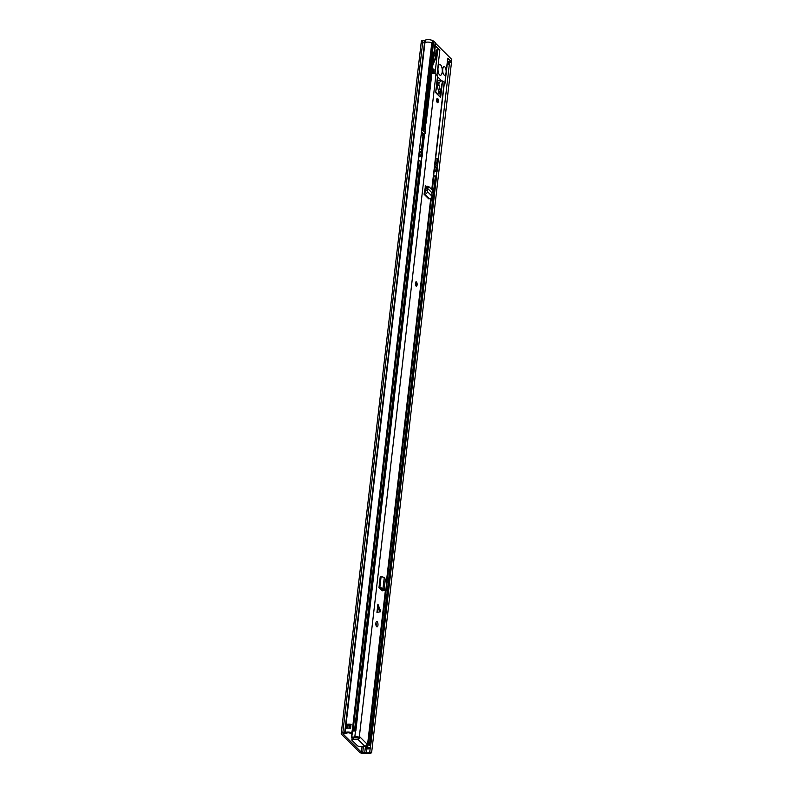 <?xml version="1.0" encoding="UTF-8"?>
<svg xmlns="http://www.w3.org/2000/svg" width="793" height="793" viewBox="0 0 793 793"><rect width="100%" height="100%" fill="white"/><g stroke="black" fill="none" stroke-linecap="round" stroke-linejoin="round"><path stroke-width="1.19" d="M359.635 752.339L341.446 734.239A3.003 1.13 6.6 0 1 341.208 733.723A3.003 1.13 6.6 0 1 342.794 732.93L345.114 732.613A4.56 1.705 6.6 0 1 351.953 732.791L350.734 733.238A2.627 0.981 6.6 0 0 346.799 733.138A3.003 1.13 -173.4 0 1 345.579 733.466L343.22 734.13L361.4 752.23L364.74 752.547A3.003 1.13 -173.4 0 1 366.445 752.696A2.627 0.981 6.6 0 0 369.736 752.151L371.649 752.408A4.56 1.705 6.6 0 1 365.94 753.35L363.303 753.34A3.003 1.13 6.6 0 1 359.635 752.339M353.341 737.797L353.153 739.393L357.673 739.116A2.201 1.844 -45.1 0 0 359.526 738.025L356.374 737.401A4.56 1.705 6.6 0 1 352.548 737.728A2.419 0.962 86.5 0 0 352.568 737.758M435.407 56.472L433.989 55.064M371.649 752.408L451.485 62.449L449.572 62.191M431.739 43.209L432.116 42.981A4.56 1.705 -173.4 0 0 427.149 42.118A4.56 1.705 -173.4 0 0 424.949 42.653L422.629 42.971A3.003 1.13 -173.4 0 0 421.043 43.764A3.003 1.13 6.6 0 1 422.629 42.971L424.949 42.653A4.56 1.705 6.6 0 1 431.788 42.832L352.023 732.821M350.982 724.346A1.715 0.644 -173.4 0 0 350.318 724.98A2.627 0.981 -173.4 0 0 347.859 725.149L346.174 724.624A4.56 1.705 6.6 0 1 350.982 724.346L350.526 728.301A4.56 1.705 -173.4 0 0 345.718 728.579L345.679 728.598M370.351 748.215L370.192 748.195A2.627 0.981 6.6 0 1 369.677 748.661A2.627 0.981 6.6 0 1 367.179 748.79A2.627 0.981 6.6 0 1 366.901 748.741A3.003 1.13 -173.4 0 0 365.841 748.602A2.141 0.803 6.6 0 1 365.652 748.235A2.141 0.803 6.6 0 1 366.951 747.63L367.645 747.591A2.141 0.803 6.6 0 1 370.351 748.215L370.737 744.905M370.192 748.195L369.736 752.151M449.244 65.046L437.29 168.324M436.933 171.377L436.309 176.829M346.174 724.624L345.857 728.519M350.268 725.684L347.859 725.149M369.677 748.661A1.715 0.644 6.6 0 1 369.568 748.572L367.407 748.086L367.179 748.79M436.249 50.554A1.616 0.605 6.6 0 1 436.12 50.276L435.248 57.82A1.616 0.605 6.6 0 0 435.377 58.097L433.008 63.559M439.55 74.869A5.373 2.131 -93.5 0 1 437.964 68.932A5.373 2.131 -93.5 0 1 439.798 64.56A5.373 2.131 -93.5 0 1 440.69 64.976A5.373 2.131 -93.5 0 1 442.276 70.914A5.373 2.131 -93.5 0 1 440.452 75.285A5.373 2.131 -93.5 0 1 439.55 74.869M432.116 42.981L432.403 40.512A4.56 1.705 -173.4 0 0 427.437 39.65A4.56 1.705 -173.4 0 0 425.236 40.185L345.114 732.613M443.961 74.839A4.292 1.705 -93.5 0 1 442.692 70.091A4.292 1.705 -93.5 0 1 444.149 66.602A4.292 1.705 -93.5 0 1 444.873 66.929A4.292 1.705 -93.5 0 1 446.082 72.54A4.292 1.705 -93.5 0 1 444.675 75.176A4.292 1.705 -93.5 0 1 443.961 74.839M436.12 50.276A1.616 0.605 6.6 0 1 437.102 49.84L437.736 49.8A1.616 0.605 6.6 0 1 439.837 50.336L435.307 45.825A5.64 2.111 6.6 0 1 435.307 45.994L434.395 53.914A5.64 2.111 -173.4 0 0 433.959 52.953L435.159 42.564L433.721 41.137L423.353 130.756L424.79 132.183A5.64 2.111 -173.4 0 1 425.226 133.145L425.454 131.172A5.64 2.111 -173.4 0 0 425.018 130.201L424.186 129.378L433.127 52.12L433.959 52.953M432.869 64.778L436.229 57.383L437.102 49.84M432.492 43.159L422.411 130.31L423.353 130.756M422.411 130.31L421.658 130.349M423.819 134.324A5.64 2.111 -173.4 0 0 425.226 133.145M447.53 61.378L448.471 61.319L448.124 64.283L447.183 64.342M449.165 61.497L449.036 64.669L449.165 61.497L448.471 61.319M449.373 61.705A2.627 0.981 6.6 0 1 449.581 62.151L449.234 65.115A2.627 0.981 6.6 0 1 449.225 65.185M343.696 733.664L342.794 732.93L422.917 40.493A3.003 1.13 -173.4 0 0 421.331 41.286L421.043 43.764A3.003 1.13 -173.4 0 0 421.043 43.774L341.208 733.723M451.485 62.478A4.56 1.705 -173.4 0 0 451.504 62.369A4.56 1.705 -173.4 0 0 451.148 61.596L447.738 58.196A1.616 0.605 6.6 0 1 447.867 58.474L444.883 84.197A1.616 0.605 -173.4 0 0 444.764 83.919L444.298 83.453M437.607 80.073L438.232 80.688M444.159 84.603A1.616 0.605 -173.4 0 0 444.883 84.197M441.096 80.262L437.845 77.03M435.763 157.173L435.307 161.128M435.783 158.422L436.953 158.352L437.845 159.621M436.953 158.352L436.874 166.005L434.97 164.101M435.773 167.105L434.733 166.074M435.307 45.825L435.595 43.357L451.435 59.118L451.148 61.596M434.326 60.793L435.248 57.82A1.616 0.605 6.6 0 1 436.229 57.383M434.049 54.519A5.64 2.111 -173.4 0 0 434.395 53.914M422.917 40.493L425.236 40.185M435.595 43.357A5.64 2.111 -173.4 0 0 435.159 42.564M451.504 62.369L451.792 59.901A4.56 1.705 -173.4 0 0 451.435 59.118M436.487 162.307L435.179 162.387L435.446 161.276M435.07 163.16L437.221 163.031M432.403 40.512L433.721 41.137M448.828 64.461L448.124 64.283M432.621 68.991L434.098 69.229L433.85 73.402M432.532 67.673L432.244 70.141M433.622 73.372L433.791 68.922M432.016 72.123L433.246 73.343M433.503 71.39L432.086 71.479M432.046 71.806L433.811 71.707M419.299 150.71L420.815 152.216M421.509 152.553L423.69 133.68A2.151 0.803 -173.4 0 1 423.858 134.047L421.509 152.553A1.616 0.644 -93.5 0 1 421.47 152.573M421.291 133.502L421.797 133.997L422.025 132.025L421.519 131.519M423.69 133.68L421.945 132.689M422.649 132.639L422.421 134.622L423.046 135.246L421.311 150.174L419.566 148.44M421.797 133.997L421.232 134.037M421.152 134.701L422.421 134.622M421.083 135.365L423.046 135.246M433.028 52.982A5.373 2.012 -173.4 0 1 434.068 54.38L433.9 55.857A5.373 2.012 -173.4 0 0 432.849 54.459A5.373 2.012 6.6 0 1 433.9 55.857A5.373 2.012 6.6 0 1 432.562 56.977M427.556 186.305L429.112 186.89L427.883 187.683L426.337 187.098L427.556 186.305M424.949 194.176L429.519 198.736L428.686 198.825L424.106 194.275L424.949 194.176A2.468 2.072 -45.1 0 0 427.368 191.579L427.506 188.328L431.977 192.778L432.304 192.094L432.383 190.132L429.112 186.89M431.997 192.788L431.937 196.139A2.468 2.072 -45.1 0 1 429.519 198.736M380.273 611.819L380.422 610.56L377.894 604.147L376.943 612.384L380.273 611.819L378.152 608.846L377.894 604.147M377.2 621.732A2.686 1.071 86.5 0 0 376.754 621.524A2.686 1.071 86.5 0 0 375.842 623.714A2.686 1.071 86.5 0 0 376.625 626.678A2.686 1.071 86.5 0 0 377.081 626.886A2.686 1.071 86.5 0 0 377.993 624.706A2.686 1.071 86.5 0 0 377.2 621.732M431.997 189.745L444.377 82.789A2.577 0.962 -173.4 0 0 444.179 82.343L442.781 80.965L441.483 85.436L440.422 97.37L435.694 92.107L437.488 81.461L437.379 75.583L435.991 74.195A2.577 0.962 -173.4 0 0 431.858 73.462M359.526 738.025L359.249 737.45A2.577 0.962 -173.4 0 0 357.177 736.657A2.577 0.962 -173.4 0 0 354.818 736.816A2.627 0.981 6.6 0 1 351.805 736.875L352.548 737.728M359.804 738.005L359.923 736.965L367 744.003L367.437 745.598A2.577 0.962 -173.4 0 1 367.635 746.035A2.577 0.962 -173.4 0 1 364.711 746.669A2.627 0.981 6.6 0 0 361.955 746.966L360.696 746.401M437.736 98.55A2.151 0.852 86.5 0 0 437.379 98.382A2.151 0.852 86.5 0 0 436.646 100.136A2.151 0.852 86.5 0 0 437.28 102.505A2.151 0.852 86.5 0 0 437.637 102.674A2.151 0.852 86.5 0 0 438.37 100.929A2.151 0.852 86.5 0 0 437.736 98.55M416.503 282.05A2.151 0.852 86.5 0 0 416.147 281.882A2.151 0.852 86.5 0 0 415.413 283.626A2.151 0.852 86.5 0 0 416.047 286.005A2.151 0.852 86.5 0 0 416.404 286.164A2.151 0.852 86.5 0 0 417.138 284.419A2.151 0.852 86.5 0 0 416.503 282.05M382.464 590.815L378.965 587.752L379.817 587.722A2.468 0.922 6.6 0 1 382.989 588.624L383.445 589.199L381.621 589.249L379.718 588.495M385.339 579.296L384.109 589.883L385.933 589.14L386.815 581.358L384.248 577.74A2.468 0.922 6.6 0 0 381.076 576.838L380.224 576.868L378.965 587.752M382.176 590.716L382.96 589.843M424.106 194.275L424.314 192.491L425.583 191.847L426.337 187.098M425.633 185.82L424.314 192.491M426.614 186.682L425.682 185.83M376.12 625.756A2.686 1.071 86.5 0 0 375.941 622.773M381.324 588.862L381.205 589.883M425.038 186.989L425.91 187.862M442.216 80.995L442.781 80.965M367 744.003A2.201 1.844 134.9 0 1 366.594 745.063L366.872 745.043M418.962 156.469L418.476 160.672M352.479 731.087L351.805 736.875M366.594 745.063A2.201 1.844 134.9 0 1 364.75 746.154L360.22 746.431A2.151 0.803 -173.4 0 1 357.425 745.727L352.013 740.345A2.151 0.803 -173.4 0 1 351.854 739.978L352.052 738.194A2.151 0.803 6.6 0 1 352.617 737.738M357.098 737.391L356.285 737.431M353.153 739.393A2.151 0.803 -173.4 0 0 351.854 739.978M382.732 590.25L382.107 590.666M383.316 590.488L385.229 590.141L383.316 590.488L382.523 590.17L384.109 589.883L382.385 590.081L381.621 589.249M383.445 589.199L384.109 589.923L383.554 589.982M376.943 612.384L378.152 608.846M427.883 187.683L427.526 188.338L425.811 188.05M425.742 188.278L427.377 188.318M427.407 190.221L425.623 190.479M437.409 82.759L439.302 82.65A2.151 0.852 86.5 0 0 438.935 83.751A2.151 0.852 86.5 0 0 439.025 85.406L437.439 85.505M438.588 80.46L437.498 81.52M439.302 82.65L441.463 80.242L442.405 82.244L440.799 96.092A1.616 0.644 86.5 0 1 440.274 97.073A1.616 0.644 86.5 0 1 440.006 96.954L436.269 93.227A1.616 0.644 86.5 0 1 435.813 91.126L437.478 76.743L437.449 82.165A8.594 3.42 -93.5 0 0 438.043 89.143L438.598 91.136A2.042 0.813 -93.5 0 0 439.51 93.961A2.042 0.813 -93.5 0 0 440.174 92.702L440.343 91.215L438.579 91.324M438.301 89.926L440.244 89.807L439.025 85.406M440.244 89.807A1.616 0.644 -93.5 0 1 440.343 91.215M415.77 284.489L415.71 283.626M437.002 100.998L436.943 100.126M349.594 732.92L350.159 733.485A2.151 0.803 6.6 0 0 350.427 733.694L351.933 733.594M367.952 743.249L370.708 744.617L369.746 745.113A2.042 0.763 6.6 0 1 368.507 745.033A2.686 1.001 -173.4 0 0 367.764 744.934M434.237 170.426A4.292 1.606 -173.4 0 0 434.683 170.277L435.238 170.842A4.292 1.606 -173.4 0 0 434.207 170.703M367.863 744.052A4.292 1.606 -173.4 0 0 368.309 743.903L368.864 744.478A4.292 1.606 -173.4 0 0 367.833 744.33M436.358 177.265L370.708 744.617M436.398 176.918L433.642 175.55M418.635 156.489A2.686 1.001 6.6 0 1 420.102 156.538A2.042 0.763 -173.4 0 0 421.172 156.588L422.203 156.271L421.083 155.061L419.289 154.734A2.042 0.763 -173.4 0 0 418.833 154.784M422.382 153.862L421.38 152.484L419.586 152.157A2.042 0.763 -173.4 0 0 419.13 152.216M418.714 155.844A4.292 1.606 6.6 0 1 420.31 155.963L419.715 155.398A4.292 1.606 6.6 0 1 418.724 155.725M351.933 733.535L351.279 733.039M352.34 729.471A4.292 1.606 6.6 0 1 353.936 729.59L353.341 729.025A4.292 1.606 6.6 0 1 352.35 729.352M352.261 730.115A2.686 1.001 6.6 0 1 353.737 730.175A2.042 0.763 -173.4 0 0 354.808 730.224L355.829 729.907L354.709 728.688L352.925 728.361A2.042 0.763 -173.4 0 0 352.459 728.42M434.623 167.045L436.338 167.382L437.339 168.75M418.149 160.721A2.042 0.763 6.6 0 1 418.605 160.662L420.399 160.999L421.39 162.367M437.379 168.413L437.161 171.169L436.12 171.476A2.042 0.763 6.6 0 1 434.881 171.397A2.686 1.001 -173.4 0 0 434.128 171.298M434.326 169.613L437.082 170.981M357.286 716.119L357.613 712.897M355.522 730.145L355.571 730.958L351.745 731.116M370.034 725.278L368.031 742.585M362.014 746.927L361.4 752.23M424.8 40.304L344.677 732.732L345.579 733.466M363.303 753.34L362.718 752.587L363.412 746.59M365.335 753.291L364.74 752.547L365.414 746.738M366.901 748.741L366.445 752.696M367.645 747.591L367.655 747.492A2.151 0.803 6.6 0 1 370.361 748.116M365.662 748.176A2.151 0.803 6.6 0 1 365.662 748.106A2.151 0.803 6.6 0 1 366.961 747.531L366.951 747.63M367.08 746.55L366.961 747.531L367.655 747.492L367.942 744.954M346.075 724.772L346.71 724.733L346.293 728.361M350.486 725.169A1.616 0.605 6.6 0 1 350.357 724.891A1.616 0.605 6.6 0 1 351.111 724.475M346.68 724.594L348.038 725.536L347.731 728.133M347.027 728.202L347.522 724.802M348.147 725.426L349.435 725.882L349.525 724.911M350.09 725.704L349.852 728.202M349.168 728.133L349.435 725.882L350.248 725.833M367.546 748.077L367.456 748.83M433.305 60.982A11.816 4.699 -93.5 0 1 434.911 59.316M437.736 49.8L434.98 73.65M436.963 75.166L439.837 50.336M447.738 58.196L444.764 83.919M425.018 130.201L424.79 132.183M436.884 167.918L437.885 159.284M424.691 124.997A4.976 1.864 6.6 0 1 425.326 125.73M424.691 124.957L425.712 126.612A5.373 2.012 -173.4 0 0 424.661 125.225M424.751 124.442A4.976 1.864 -173.4 0 0 424.989 122.419M425.068 121.696A5.373 2.012 6.6 0 1 426.119 123.093L424.751 124.481M435.991 74.195L359.249 737.45M444.179 82.343L431.769 189.527M430.768 198.24L386.558 580.307M385.428 590.051L367.437 745.598M378.301 607.587L380.422 610.56M418.754 156.479L418.268 160.701M352.27 731.067L351.577 737.093M425.732 123.867L425.514 125.77M424.562 133.987L422.312 153.416M421.965 156.489L421.331 161.921M355.492 730.958L354.818 736.816M425.603 187.544L425.038 192.412M357.673 739.116L364.75 746.154M384.248 577.74L382.989 588.624M381.076 576.838L379.817 587.722M427.368 191.579L431.937 196.139M438.698 92.791L440.174 92.702M441.384 80.291L438.43 80.47M416.474 282.298A1.883 0.743 86.5 0 0 415.552 283.299A1.883 0.743 86.5 0 0 416.077 285.758A1.883 0.743 86.5 0 0 416.999 284.746A1.883 0.743 86.5 0 0 416.474 282.298M416.117 285.381A1.477 0.585 -93.5 0 1 415.701 283.458A1.477 0.585 -93.5 0 1 416.434 282.665A1.477 0.585 -93.5 0 1 416.85 284.598A1.477 0.585 -93.5 0 1 416.117 285.381M415.958 282.833L416.107 285.242L415.849 282.873M437.706 98.798A1.883 0.743 86.5 0 0 436.784 99.809A1.883 0.743 86.5 0 0 437.31 102.257A1.883 0.743 86.5 0 0 438.232 101.256A1.883 0.743 86.5 0 0 437.706 98.798M437.349 101.891A1.477 0.585 -93.5 0 1 436.933 99.958A1.477 0.585 -93.5 0 1 437.667 99.175A1.477 0.585 -93.5 0 1 438.083 101.098A1.477 0.585 -93.5 0 1 437.349 101.891M437.191 99.343L437.339 101.752L437.082 99.373M435.357 175.887L369.667 743.586M433.969 175.531L432.294 190.042M431.422 197.596L368.408 743.884L367.952 743.319M419.586 152.157L419.289 154.734M421.38 152.484L421.083 155.061M419.983 152.137L419.685 154.704M422.421 153.515L422.124 156.092M351.695 732.891L351.636 733.396M354.808 730.224L354.065 729.6L355.195 730.194M418.605 160.662L352.925 728.361M419.001 160.642L353.311 728.341M420.399 160.999L354.709 728.688M421.43 162.03L355.75 729.719M434.951 167.026L434.653 169.593M436.338 167.382L436.041 169.95M365.652 748.235L365.821 746.748M349.971 728.222L350.357 724.891M367.595 748.077L367.506 748.84M433.503 59.267L434.96 59.178M436.983 168.017L437.964 159.462M434.068 54.38L433.057 52.715M433.9 55.857L426.119 123.093M425.712 126.612L425.256 130.498M431.045 198.012L386.746 580.813M385.715 589.774L367.635 746.035M425.375 187.326L424.79 192.441M418.704 156.479L418.218 160.711M352.132 731.889L351.517 737.203M441.463 80.242L438.509 80.42M416.156 286.184C417.267 285.044 417.356 283.686 416.424 282.12L415.899 281.892M437.389 102.693C438.499 101.544 438.579 100.186 437.647 98.619L437.131 98.401M436.477 177.097L370.787 744.796M422.5 153.703L422.203 156.271M421.519 162.208L355.829 729.907M437.458 168.592L437.161 171.169M355.869 730.621L357.584 715.782"/></g></svg>
